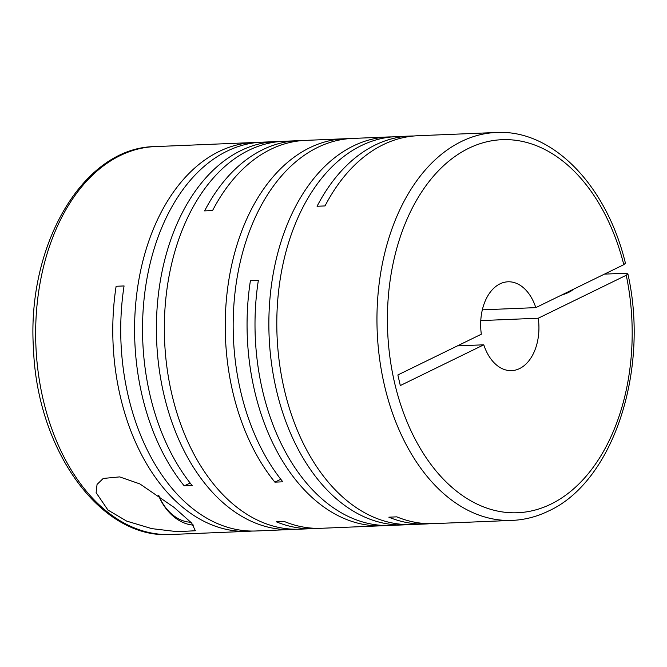<?xml version="1.0" encoding="UTF-8"?>
<svg xmlns="http://www.w3.org/2000/svg" width="667" height="667" viewBox="0 0 667 667"><rect width="100%" height="100%" fill="white"/><g stroke="black" fill="none" stroke-linecap="round" stroke-linejoin="round"><path stroke-width="1" d="M257.779 142.446A194.114 127.097 87.6 0 0 253.802 142.521A194.114 127.097 87.6 0 0 219.109 151.476A194.114 127.097 87.6 0 0 136.135 299.308A194.114 127.097 87.6 0 0 184.234 485.893L192.179 485.559A194.114 127.097 87.6 0 1 144.08 298.983A194.114 127.097 87.6 0 1 227.055 151.151A194.114 127.097 87.6 0 1 261.747 142.188L275.621 141.612A194.114 127.097 87.6 0 0 240.929 150.575A194.114 127.097 87.6 0 0 159.004 367.75A194.114 127.097 87.6 0 0 291.654 529.506A194.114 127.097 87.6 0 0 295.623 529.248M279.598 141.546A194.114 127.097 87.6 0 0 275.621 141.612M301.417 140.645A194.114 127.097 87.6 0 0 297.44 140.712L283.567 141.287A194.114 127.097 87.6 0 0 248.874 150.25A194.114 127.097 87.6 0 0 166.95 367.425A194.114 127.097 87.6 0 0 299.6 529.181L313.473 528.606A194.114 127.097 87.6 0 0 317.442 528.347M297.44 140.712A194.114 127.097 87.6 0 0 262.748 149.675A194.114 127.097 87.6 0 0 204.611 210.905L212.556 210.58A194.114 127.097 87.6 0 1 270.694 149.35A194.114 127.097 87.6 0 1 305.386 140.387L344.439 138.769A194.114 127.097 87.6 0 0 309.755 147.732A194.114 127.097 87.6 0 0 226.78 295.564A194.114 127.097 87.6 0 0 274.879 482.141L282.825 481.816A194.114 127.097 87.6 0 1 234.726 295.239A194.114 127.097 87.6 0 1 317.692 147.407A194.114 127.097 87.6 0 1 352.384 138.444L388.086 136.968A194.114 127.097 87.6 0 0 353.393 145.931A194.114 127.097 87.6 0 0 271.469 363.106A194.114 127.097 87.6 0 0 404.119 524.862A194.114 127.097 87.6 0 0 408.087 524.604M291.654 529.506L255.953 530.982A194.114 127.097 87.6 0 1 124.07 285.943L116.125 286.276A194.114 127.097 87.6 0 0 248.007 531.316A194.114 127.097 87.6 0 0 251.976 531.057M107.937 510.038L126.647 521.094L151.826 528.639L177.339 531.682L195.373 530.749L191.662 523.045L173.962 507.312L139.887 483.925L119.651 476.897L103.227 478.447L97.049 484.434L96.131 492.671L107.937 510.038M348.416 138.703A194.114 127.097 87.6 0 0 344.439 138.769M392.063 136.902A194.114 127.097 87.6 0 0 388.086 136.968M413.882 135.993A194.114 127.097 87.6 0 0 409.905 136.068L396.031 136.643A194.114 127.097 87.6 0 0 361.339 145.598A194.114 127.097 87.6 0 0 279.415 362.773A194.114 127.097 87.6 0 0 412.064 524.529L425.938 523.962A194.114 127.097 87.6 0 0 429.907 523.703M409.905 136.068A194.114 127.097 87.6 0 0 375.213 145.022A194.114 127.097 87.6 0 0 317.075 206.261L325.021 205.928A194.114 127.097 87.6 0 1 383.158 144.697A194.114 127.097 87.6 0 1 417.85 135.734L496.181 132.5A194.114 127.097 -92.4 0 0 461.497 141.462A194.114 127.097 -92.4 0 0 379.565 358.638A194.114 127.097 -92.4 0 0 512.214 520.393C524.721 519.851 536.827 516.733 548.532 511.03C613.39 481.641 649.591 370.035 627.872 273.837L625.229 273.262L604.452 274.12M404.119 524.862L390.245 525.438A194.114 127.097 87.6 0 1 258.354 280.39L250.408 280.724A194.114 127.097 87.6 0 0 382.299 525.763L321.419 528.281A194.114 127.097 87.6 0 1 284.334 521.502L276.388 521.827A194.114 127.097 87.6 0 0 313.473 528.606M382.299 525.763A194.114 127.097 87.6 0 0 386.268 525.504M512.214 520.393L433.883 523.628A194.114 127.097 87.6 0 1 396.798 516.85L388.853 517.183A194.114 127.097 87.6 0 0 425.938 523.962M480.782 320.594L538.252 318.217A44.456 29.106 -92.4 0 1 519.576 368.576A44.456 29.106 -92.4 0 1 511.631 370.627A44.456 29.106 -92.4 0 1 483.783 344.806L457.412 345.89M560.872 295.389A22.228 4.627 -13 0 0 568.743 292.338A22.228 4.627 -13 0 0 573.103 289.42M158.546 495.364A40.745 29.606 -116 0 0 193.663 525.087M538.252 318.217L626.246 275.263L627.872 273.837M190.145 483.008L184.234 485.893M496.181 132.5C552.601 129.173 606.695 185.484 625.429 263.232L623.803 264.674L535.809 307.629A44.456 29.106 -92.4 0 0 507.962 281.799A44.456 29.106 -92.4 0 0 481.341 334.209L397.865 374.954L400.308 385.551L483.783 344.806M158.838 495.573A36.301 26.38 -116 0 0 190.804 522.211M535.809 307.629L482.341 309.838M280.782 479.265L274.879 482.141M248.007 531.316L170.91 534.5A194.114 127.097 -92.4 0 1 38.261 372.745A194.114 127.097 -92.4 0 1 120.185 155.569A194.114 127.097 -92.4 0 1 154.877 146.607L253.802 142.521M626.246 275.263A186.702 122.244 -92.4 0 1 550.875 504.144A186.702 122.244 -92.4 0 1 394.514 382.483A186.702 122.244 -92.4 0 1 468.718 148.291A186.702 122.244 -92.4 0 1 623.803 264.674M170.91 534.5C100.834 539.486 37.094 450.525 33.483 348.808C26.463 245.198 83.167 147.332 154.877 146.607"/></g></svg>
